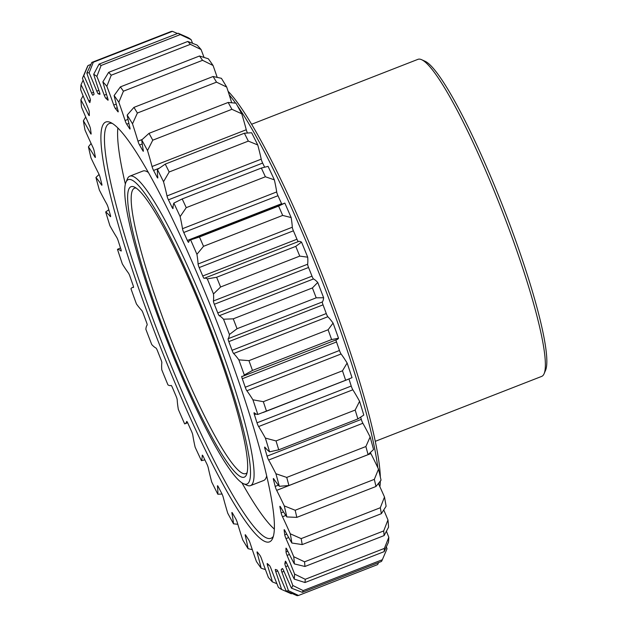<?xml version="1.0" encoding="UTF-8"?>
<svg xmlns="http://www.w3.org/2000/svg" width="627" height="627" viewBox="0 0 627 627"><rect width="100%" height="100%" fill="white"/><g stroke="black" fill="none" stroke-linecap="round" stroke-linejoin="round"><path stroke-width="0.94" d="M161.304 322.74A155.88 21.349 68.7 0 1 134.264 186.995A155.88 21.349 68.7 0 1 213.964 341.025A155.88 21.349 68.7 0 1 246.505 474.631A155.88 21.349 68.7 0 1 161.304 322.74M136.098 188.061A153.153 20.981 -111.3 0 0 134.468 188.225A153.153 20.981 -111.3 0 0 164.274 321.925A153.153 20.981 -111.3 0 0 245.823 473.581A153.153 20.981 -111.3 0 0 247.132 472.601M149.571 318.673A225.305 30.864 68.7 0 1 110.493 122.453A225.305 30.864 68.7 0 1 225.689 345.093A225.305 30.864 68.7 0 1 272.721 538.209A225.305 30.864 68.7 0 1 149.571 318.673M112.288 123.433A222.585 30.488 -111.3 0 0 109.231 123.55A222.585 30.488 -111.3 0 0 152.549 317.85A222.585 30.488 -111.3 0 0 271.06 538.256A222.585 30.488 -111.3 0 0 273.388 536.273M160.034 322.302A163.365 22.376 -111.3 0 0 243.566 483.731A163.365 22.376 -111.3 0 0 215.226 341.464A163.365 22.376 -111.3 0 0 125.933 182.285A163.365 22.376 -111.3 0 0 160.034 322.302M125.933 182.285L127.422 178.813A166.084 22.752 68.7 0 1 129.765 176.179A166.084 22.752 68.7 0 1 218.196 340.641A166.084 22.752 68.7 0 1 250.518 485.627A166.084 22.752 68.7 0 1 247.014 485.282L243.566 483.731M250.518 485.627L263.708 480.478A166.084 22.752 -111.3 0 0 266.702 475.838M117.86 128.026A222.585 30.488 -111.3 0 0 125.353 184.079M168.428 199.833A3.268 0.447 68.7 0 1 167.628 197.952A3.268 0.447 68.7 0 1 167.001 195.938A108.91 14.915 -111.3 0 0 163.529 181.728A277.722 38.035 -111.3 0 0 157.424 169.533A108.91 14.915 -111.3 0 0 157.816 177.59A3.268 0.447 68.7 0 1 157.761 178.013A3.268 0.447 68.7 0 1 156.962 176.947A255.393 34.979 -111.3 0 0 153.568 170.434A3.268 0.447 68.7 0 1 152.58 168.177A3.268 0.447 68.7 0 1 152.04 166.516A108.91 14.915 -111.3 0 0 147.517 150.551A277.722 38.035 -111.3 0 0 141.733 139.946A108.91 14.915 -111.3 0 0 143.34 150.566A3.268 0.447 68.7 0 1 143.324 151.264A3.268 0.447 68.7 0 1 142.713 150.543A255.393 34.979 -111.3 0 0 139.547 145.009A3.268 0.447 68.7 0 1 138.379 142.431A3.268 0.447 68.7 0 1 137.956 141.169A108.91 14.915 -111.3 0 0 132.501 123.832A277.722 38.035 -111.3 0 0 127.179 115.078A108.91 14.915 -111.3 0 0 129.961 128.01A3.268 0.447 68.7 0 1 130.016 129.044A3.268 0.447 68.7 0 1 129.57 128.598A255.393 34.979 -111.3 0 0 126.709 124.193A3.268 0.447 68.7 0 1 125.376 121.34A3.268 0.447 68.7 0 1 125.086 120.517A108.91 14.915 -111.3 0 0 118.832 102.24A277.722 38.035 -111.3 0 0 114.114 95.563A108.91 14.915 -111.3 0 0 117.994 110.477A3.268 0.447 68.7 0 1 118.158 111.888A3.268 0.447 68.7 0 1 117.86 111.661A255.393 34.979 -111.3 0 0 115.368 108.487A3.268 0.447 68.7 0 1 113.895 105.43A3.268 0.447 68.7 0 1 113.761 105.077A108.91 14.915 -111.3 0 0 106.856 86.299A277.722 38.035 -111.3 0 0 102.859 81.855A108.91 14.915 -111.3 0 0 107.75 98.392A3.268 0.447 68.7 0 1 108.032 100.226A3.268 0.447 68.7 0 1 107.868 100.148A255.393 34.979 -111.3 0 0 105.814 98.274A3.268 0.447 68.7 0 1 104.262 95.21A108.91 14.915 -111.3 0 0 96.879 76.408A277.722 38.035 -111.3 0 0 93.689 74.307A108.91 14.915 -111.3 0 0 99.466 92.059A3.268 0.447 68.7 0 1 99.905 94.34A3.268 0.447 68.7 0 1 99.834 94.34A255.393 34.979 -111.3 0 0 98.274 93.823A3.268 0.447 68.7 0 1 96.809 91.181A108.91 14.915 -111.3 0 0 89.128 72.81A277.722 38.035 -111.3 0 0 86.832 73.108A108.91 14.915 -111.3 0 0 93.36 91.628A3.268 0.447 68.7 0 1 93.972 94.379A255.393 34.979 -111.3 0 0 92.929 95.233A3.268 0.447 68.7 0 1 92.906 95.249A3.268 0.447 68.7 0 1 91.589 93.07A108.91 14.915 -111.3 0 0 83.806 75.585A277.722 38.035 -111.3 0 0 82.748 77.56A277.722 38.035 -111.3 0 0 82.458 78.273A108.91 14.915 -111.3 0 0 84.669 84.284A108.91 14.915 -111.3 0 0 89.567 97.114A3.268 0.447 68.7 0 1 90.406 100.265A255.393 34.979 -111.3 0 0 89.92 102.467A3.268 0.447 68.7 0 1 89.857 102.577A3.268 0.447 68.7 0 1 88.736 100.845A108.91 14.915 -111.3 0 0 81.04 84.676A277.722 38.035 -111.3 0 0 80.679 89.685A108.91 14.915 -111.3 0 0 88.195 108.377A3.268 0.447 68.7 0 1 89.238 111.857A255.393 34.979 -111.3 0 0 89.316 115.352A3.268 0.447 68.7 0 1 89.246 115.627A3.268 0.447 68.7 0 1 88.321 114.31A108.91 14.915 -111.3 0 0 80.899 99.85A277.722 38.035 -111.3 0 0 81.526 107.06A108.91 14.915 -111.3 0 0 89.269 125.149A3.268 0.447 68.7 0 1 90.492 128.872A255.393 34.979 -111.3 0 0 91.134 133.567A3.268 0.447 68.7 0 1 91.087 134.076A3.268 0.447 68.7 0 1 90.351 133.128A108.91 14.915 -111.3 0 0 83.383 120.745A277.722 38.035 -111.3 0 0 84.99 129.977A108.91 14.915 -111.3 0 0 92.765 147.008A3.268 0.447 68.7 0 1 94.144 150.88A255.393 34.979 -111.3 0 0 95.328 156.664A3.268 0.447 68.7 0 1 95.328 157.471A3.268 0.447 68.7 0 1 94.779 156.844A108.91 14.915 -111.3 0 0 88.438 146.828A277.722 38.035 -111.3 0 0 90.978 157.855A108.91 14.915 -111.3 0 0 98.596 173.42A3.268 0.447 68.7 0 1 100.093 177.347A255.393 34.979 -111.3 0 0 101.793 184.079A3.268 0.447 68.7 0 1 101.88 185.231A3.268 0.447 68.7 0 1 101.488 184.871A108.91 14.915 -111.3 0 0 95.939 177.472A277.722 38.035 -111.3 0 0 99.348 190.028A108.91 14.915 -111.3 0 0 106.621 203.736A3.268 0.447 68.7 0 1 108.197 207.615A255.393 34.979 -111.3 0 0 110.368 215.132A3.268 0.447 68.7 0 1 110.571 216.683A3.268 0.447 68.7 0 1 110.321 216.511A108.91 14.915 -111.3 0 0 105.689 211.926A277.722 38.035 -111.3 0 0 109.897 225.689A108.91 14.915 -111.3 0 0 116.638 237.21A3.268 0.447 68.7 0 1 118.252 240.948A255.393 34.979 -111.3 0 0 120.854 249.06A3.268 0.447 68.7 0 1 121.183 251.043A3.268 0.447 68.7 0 1 121.058 250.996A108.91 14.915 -111.3 0 0 117.461 249.327A277.722 38.035 -111.3 0 0 122.351 263.967A108.91 14.915 -111.3 0 0 128.41 273.011A3.268 0.447 68.7 0 1 130.024 276.515A255.393 34.979 -111.3 0 0 132.979 285.026A3.268 0.447 68.7 0 1 133.465 287.472A3.268 0.447 68.7 0 1 133.433 287.472A108.91 14.915 -111.3 0 0 132.226 287.589A108.91 14.915 -111.3 0 0 130.965 288.757A277.722 38.035 -111.3 0 0 136.42 303.915A108.91 14.915 -111.3 0 0 141.631 310.263A3.268 0.447 68.7 0 1 143.207 313.453A255.393 34.979 -111.3 0 0 144.492 316.909A255.393 34.979 -111.3 0 0 146.452 322.145A3.268 0.447 68.7 0 1 147.141 325.045A108.91 14.915 -111.3 0 0 145.856 329.253A277.722 38.035 -111.3 0 0 151.742 344.552A108.91 14.915 -111.3 0 0 155.99 348.048A3.268 0.447 68.7 0 1 157.495 350.838A255.393 34.979 -111.3 0 0 160.935 359.506A3.268 0.447 68.7 0 1 161.844 362.782A108.91 14.915 -111.3 0 0 161.782 369.812A277.722 38.035 -111.3 0 0 167.95 384.876A108.91 14.915 -111.3 0 0 170.991 385.487A108.91 14.915 -111.3 0 0 171.132 385.433L171.132 385.433A3.268 0.447 68.7 0 1 172.511 387.76A255.393 34.979 -111.3 0 0 176.077 396.186A3.268 0.447 68.7 0 1 177.19 399.76A108.91 14.915 -111.3 0 0 178.342 409.439A277.722 38.035 -111.3 0 0 184.644 423.899A108.91 14.915 -111.3 0 0 184.91 423.813A108.91 14.915 -111.3 0 0 186.674 421.501A3.268 0.447 68.7 0 1 186.728 421.43A3.268 0.447 68.7 0 1 187.912 423.303A255.393 34.979 -111.3 0 0 191.509 431.29A3.268 0.447 68.7 0 1 192.787 435.067A108.91 14.915 -111.3 0 0 195.13 447.161A277.722 38.035 -111.3 0 0 201.416 460.649A108.91 14.915 -111.3 0 0 202.239 455.359A3.268 0.447 68.7 0 1 202.309 455.147A3.268 0.447 68.7 0 1 203.297 456.597A255.393 34.979 -111.3 0 0 206.839 463.933A3.268 0.447 68.7 0 1 208.258 467.836A108.91 14.915 -111.3 0 0 211.73 482.038A277.722 38.035 -111.3 0 0 217.843 494.241A108.91 14.915 -111.3 0 0 217.451 486.176A3.268 0.447 68.7 0 1 217.506 485.76A3.268 0.447 68.7 0 1 218.306 486.818A255.393 34.979 -111.3 0 0 221.699 493.331A3.268 0.447 68.7 0 1 223.228 497.25A108.91 14.915 -111.3 0 0 227.742 513.215A277.722 38.035 -111.3 0 0 233.526 523.827A108.91 14.915 -111.3 0 0 231.919 513.199A3.268 0.447 68.7 0 1 231.935 512.502A3.268 0.447 68.7 0 1 232.546 513.223A255.393 34.979 -111.3 0 0 235.721 518.756A3.268 0.447 68.7 0 1 237.312 522.597A108.91 14.915 -111.3 0 0 242.767 539.933A277.722 38.035 -111.3 0 0 248.08 548.688A108.91 14.915 -111.3 0 0 245.306 535.756A3.268 0.447 68.7 0 1 245.243 534.729A3.268 0.447 68.7 0 1 245.69 535.168A255.393 34.979 -111.3 0 0 248.558 539.581A3.268 0.447 68.7 0 1 250.173 543.248A108.91 14.915 -111.3 0 0 256.435 561.526A277.722 38.035 -111.3 0 0 261.153 568.211A108.91 14.915 -111.3 0 0 257.266 553.288A3.268 0.447 68.7 0 1 257.109 551.878A3.268 0.447 68.7 0 1 257.407 552.105A255.393 34.979 -111.3 0 0 259.892 555.287A3.268 0.447 68.7 0 1 261.498 558.696A108.91 14.915 -111.3 0 0 265.84 570.68A108.91 14.915 -111.3 0 0 268.403 577.467A277.722 38.035 -111.3 0 0 272.408 581.911A108.91 14.915 -111.3 0 0 267.517 565.374A3.268 0.447 68.7 0 1 267.227 563.54A3.268 0.447 68.7 0 1 267.4 563.618A255.393 34.979 -111.3 0 0 269.453 565.491A3.268 0.447 68.7 0 1 271.005 568.556A108.91 14.915 -111.3 0 0 278.388 587.358A277.722 38.035 -111.3 0 0 281.57 589.458A108.91 14.915 -111.3 0 0 275.794 571.714A3.268 0.447 68.7 0 1 275.363 569.426A3.268 0.447 68.7 0 1 275.425 569.426A255.393 34.979 -111.3 0 0 276.993 569.943A3.268 0.447 68.7 0 1 278.459 572.584A108.91 14.915 -111.3 0 0 286.131 590.955A277.722 38.035 -111.3 0 0 288.428 590.658A108.91 14.915 -111.3 0 0 281.907 572.137A3.268 0.447 68.7 0 1 281.296 569.387A255.393 34.979 -111.3 0 0 282.338 568.532A3.268 0.447 68.7 0 1 282.362 568.517A3.268 0.447 68.7 0 1 283.678 570.695A108.91 14.915 -111.3 0 0 291.461 588.181A277.722 38.035 -111.3 0 0 292.801 585.493A108.91 14.915 -111.3 0 0 285.7 566.651A3.268 0.447 68.7 0 1 285.551 566.267A3.268 0.447 68.7 0 1 284.862 563.501A255.393 34.979 -111.3 0 0 285.348 561.298A3.268 0.447 68.7 0 1 285.41 561.189A3.268 0.447 68.7 0 1 286.523 562.921A108.91 14.915 -111.3 0 0 294.22 579.089A277.722 38.035 -111.3 0 0 294.588 574.081A108.91 14.915 -111.3 0 0 287.072 555.389A3.268 0.447 68.7 0 1 286.735 554.527A3.268 0.447 68.7 0 1 286.03 551.909A255.393 34.979 -111.3 0 0 285.951 548.413A3.268 0.447 68.7 0 1 286.022 548.139A3.268 0.447 68.7 0 1 286.939 549.456A108.91 14.915 -111.3 0 0 294.369 563.916A277.722 38.035 -111.3 0 0 293.734 556.705A108.91 14.915 -111.3 0 0 285.998 538.617A3.268 0.447 68.7 0 1 285.465 537.3A3.268 0.447 68.7 0 1 284.768 534.894A255.393 34.979 -111.3 0 0 284.133 530.199A3.268 0.447 68.7 0 1 284.18 529.697A3.268 0.447 68.7 0 1 284.917 530.638A108.91 14.915 -111.3 0 0 291.876 543.021A277.722 38.035 -111.3 0 0 290.277 533.796A108.91 14.915 -111.3 0 0 282.503 516.758A3.268 0.447 68.7 0 1 281.766 515.01A3.268 0.447 68.7 0 1 281.123 512.886A255.393 34.979 -111.3 0 0 279.94 507.102A3.268 0.447 68.7 0 1 279.932 506.302A3.268 0.447 68.7 0 1 280.488 506.922A108.91 14.915 -111.3 0 0 286.821 516.938A277.722 38.035 -111.3 0 0 284.282 505.911A108.91 14.915 -111.3 0 0 276.672 490.345A3.268 0.447 68.7 0 1 275.747 488.206A3.268 0.447 68.7 0 1 275.175 486.419A255.393 34.979 -111.3 0 0 273.474 479.686A3.268 0.447 68.7 0 1 273.388 478.534A3.268 0.447 68.7 0 1 273.78 478.895A108.91 14.915 -111.3 0 0 279.328 486.293A277.722 38.035 -111.3 0 0 275.911 473.738A108.91 14.915 -111.3 0 0 268.646 460.03A3.268 0.447 68.7 0 1 267.533 457.545A3.268 0.447 68.7 0 1 267.071 456.15A255.393 34.979 -111.3 0 0 264.892 448.634A3.268 0.447 68.7 0 1 264.696 447.082A3.268 0.447 68.7 0 1 264.947 447.255A108.91 14.915 -111.3 0 0 269.571 451.84A277.722 38.035 -111.3 0 0 265.37 438.077A108.91 14.915 -111.3 0 0 258.622 426.556A3.268 0.447 68.7 0 1 257.344 423.789A3.268 0.447 68.7 0 1 257.007 422.817A255.393 34.979 -111.3 0 0 254.413 414.706A3.268 0.447 68.7 0 1 254.076 412.723A3.268 0.447 68.7 0 1 254.209 412.77A108.91 14.915 -111.3 0 0 257.807 414.439A277.722 38.035 -111.3 0 0 252.916 399.807A108.91 14.915 -111.3 0 0 246.858 390.754A3.268 0.447 68.7 0 1 245.423 387.768A3.268 0.447 68.7 0 1 245.243 387.251A255.393 34.979 -111.3 0 0 242.288 378.739A3.268 0.447 68.7 0 1 241.795 376.294A3.268 0.447 68.7 0 1 241.834 376.294A108.91 14.915 -111.3 0 0 243.041 376.176A108.91 14.915 -111.3 0 0 244.303 375.009A277.722 38.035 -111.3 0 0 238.848 359.851A108.91 14.915 -111.3 0 0 233.628 353.503A3.268 0.447 68.7 0 1 232.068 350.36A3.268 0.447 68.7 0 1 232.053 350.313A255.393 34.979 -111.3 0 0 228.816 341.621A3.268 0.447 68.7 0 1 228.792 341.55A3.268 0.447 68.7 0 1 228.126 338.721A108.91 14.915 -111.3 0 0 229.411 334.512A277.722 38.035 -111.3 0 0 223.525 319.214A108.91 14.915 -111.3 0 0 219.27 315.718A3.268 0.447 68.7 0 1 217.773 312.928A255.393 34.979 -111.3 0 0 214.332 304.26A3.268 0.447 68.7 0 1 214.12 303.711A3.268 0.447 68.7 0 1 213.415 300.984A108.91 14.915 -111.3 0 0 213.486 293.953A277.722 38.035 -111.3 0 0 207.31 278.89A108.91 14.915 -111.3 0 0 204.277 278.278A108.91 14.915 -111.3 0 0 204.136 278.333A3.268 0.447 68.7 0 1 204.128 278.341A3.268 0.447 68.7 0 1 202.748 276.005A255.393 34.979 -111.3 0 0 199.182 267.58A3.268 0.447 68.7 0 1 198.783 266.561A3.268 0.447 68.7 0 1 198.077 264.006A108.91 14.915 -111.3 0 0 196.925 254.327A277.722 38.035 -111.3 0 0 190.616 239.867A108.91 14.915 -111.3 0 0 190.349 239.953A108.91 14.915 -111.3 0 0 188.594 242.273A3.268 0.447 68.7 0 1 188.539 242.335A3.268 0.447 68.7 0 1 187.355 240.462A255.393 34.979 -111.3 0 0 183.758 232.484A3.268 0.447 68.7 0 1 183.155 231.018A3.268 0.447 68.7 0 1 182.481 228.698A108.91 14.915 -111.3 0 0 180.137 216.605A277.722 38.035 -111.3 0 0 173.851 203.117A108.91 14.915 -111.3 0 0 173.021 208.407A3.268 0.447 68.7 0 1 172.95 208.619A3.268 0.447 68.7 0 1 171.963 207.169A255.393 34.979 -111.3 0 0 168.428 199.833L262.642 163.067A3.268 0.447 68.7 0 1 261.851 161.186A3.268 0.447 68.7 0 1 261.224 159.164A108.91 14.915 -111.3 0 0 257.752 144.962L248.323 141.106L169.18 171.986L163.529 181.728M281.837 204.253A3.268 0.447 68.7 0 1 281.578 203.697A255.393 34.979 -111.3 0 0 277.98 195.71A3.268 0.447 68.7 0 1 277.377 194.252A3.268 0.447 68.7 0 1 276.695 191.933A108.91 14.915 -111.3 0 0 274.36 179.839L265.393 176.775L186.243 207.655L180.137 216.605M298.327 241.575A3.268 0.447 68.7 0 1 296.971 239.24A255.393 34.979 -111.3 0 0 293.405 230.814A3.268 0.447 68.7 0 1 293.005 229.795A3.268 0.447 68.7 0 1 292.3 227.24A108.91 14.915 -111.3 0 0 291.147 217.561L282.675 215.422L203.524 246.309L196.925 254.327M243.041 376.176L337.263 339.411A108.91 14.915 -111.3 0 0 338.525 338.243L331.62 339.552A285.888 39.156 -111.3 0 0 328.101 329.771L333.07 323.085A108.91 14.915 -111.3 0 0 327.85 316.737A3.268 0.447 68.7 0 1 326.291 313.594A3.268 0.447 68.7 0 1 326.275 313.547A255.393 34.979 -111.3 0 0 323.038 304.855A3.268 0.447 68.7 0 1 323.007 304.785A3.268 0.447 68.7 0 1 322.349 301.955A108.91 14.915 -111.3 0 0 323.626 297.747L316.204 297.825A285.888 39.156 -111.3 0 0 312.403 287.95L317.74 282.448A108.91 14.915 -111.3 0 0 313.492 278.952A3.268 0.447 68.7 0 1 311.995 276.162A255.393 34.979 -111.3 0 0 308.547 267.494A3.268 0.447 68.7 0 1 308.335 266.945A3.268 0.447 68.7 0 1 307.638 264.218A108.91 14.915 -111.3 0 0 307.708 257.188L299.753 256.106L220.602 286.994L213.486 293.953M347.131 363.033A277.722 38.035 68.7 0 1 352.021 377.673L345.634 380.26A285.888 39.156 -111.3 0 0 342.475 370.8L347.131 363.033A108.91 14.915 -111.3 0 0 341.08 353.989A3.268 0.447 68.7 0 1 339.646 351.002A3.268 0.447 68.7 0 1 339.466 350.485A255.393 34.979 -111.3 0 0 336.511 341.974A3.268 0.447 68.7 0 1 335.954 339.92M359.592 401.311A277.722 38.035 68.7 0 1 363.793 415.074L357.884 418.938A285.888 39.156 -111.3 0 0 355.172 410.05L359.592 401.311A108.91 14.915 -111.3 0 0 352.844 389.79A3.268 0.447 68.7 0 1 351.567 387.024A3.268 0.447 68.7 0 1 351.23 386.052A255.393 34.979 -111.3 0 0 348.973 378.998M370.134 436.972A277.722 38.035 68.7 0 1 373.551 449.528L368.08 454.638A285.888 39.156 -111.3 0 0 365.87 446.534L370.134 436.972A108.91 14.915 -111.3 0 0 362.868 423.264A3.268 0.447 68.7 0 1 361.755 420.78A3.268 0.447 68.7 0 1 361.293 419.385A255.393 34.979 -111.3 0 0 360.666 417.214M378.504 469.145A277.722 38.035 68.7 0 1 381.044 480.172L375.965 486.489A285.888 39.156 -111.3 0 0 374.327 479.365L378.504 469.145A108.91 14.915 -111.3 0 0 370.886 453.58A3.268 0.447 68.7 0 1 370.408 452.545M247.438 132.963A3.268 0.447 68.7 0 1 246.795 131.411A3.268 0.447 68.7 0 1 246.262 129.75A108.91 14.915 -111.3 0 0 241.74 113.785L231.904 109.302L152.761 140.189L147.517 150.551M421.579 59.683L425.02 61.234A167.448 22.933 68.7 0 1 510.637 226.692A167.448 22.933 68.7 0 1 545.592 370.22L544.111 373.692A170.168 23.309 -111.3 0 0 508.583 227.836A170.168 23.309 -111.3 0 0 421.579 59.683A170.168 23.309 -111.3 0 0 417.982 59.33L251.576 124.264M375.299 441.322L541.704 376.388A170.168 23.309 -111.3 0 0 544.111 373.692M228.11 91.323A219.858 30.112 68.7 0 1 332.812 302.614A219.858 30.112 68.7 0 1 380.338 477.029M380.354 481.066A219.858 30.112 68.7 0 1 379.876 486.74M378.888 484.6A222.585 30.488 -111.3 0 0 378.912 482.9M377.83 467.703A222.585 30.488 -111.3 0 0 330.758 303.758A222.585 30.488 -111.3 0 0 237.304 105.618M248.323 141.106A285.888 39.156 -111.3 0 0 244.381 133.23L165.238 164.109A285.888 39.156 68.7 0 1 169.18 171.986M244.381 133.23L251.639 132.759A277.722 38.035 68.7 0 1 257.752 144.962M157.424 169.533L165.238 164.109M231.669 102.718A108.91 14.915 -111.3 0 0 226.715 87.067L216.527 82.153L137.376 113.032L132.501 123.832M216.527 82.153A285.888 39.156 -111.3 0 0 213.094 76.502L133.943 107.382A285.888 39.156 68.7 0 1 137.376 113.032M213.094 76.502L221.402 78.312A277.722 38.035 68.7 0 1 226.715 87.067M127.179 115.078L133.943 107.382M217.185 77.348A108.91 14.915 -111.3 0 0 213.055 65.474L202.568 60.317L123.425 91.197L118.832 102.24M202.568 60.317A285.888 39.156 -111.3 0 0 199.519 55.999L120.376 86.887A285.888 39.156 68.7 0 1 123.425 91.197M199.519 55.999L208.336 58.789A277.722 38.035 68.7 0 1 213.055 65.474M114.114 95.563L120.376 86.887M204.041 57.402A108.91 14.915 -111.3 0 0 201.079 49.533L190.381 44.337L111.23 75.216L106.856 86.299M190.381 44.337A285.888 39.156 -111.3 0 0 187.794 41.46L108.651 72.348A285.888 39.156 68.7 0 1 111.23 75.216M187.794 41.46L197.082 45.089A277.722 38.035 68.7 0 1 201.079 49.533M102.859 81.855L108.651 72.348M192.583 43.318A108.91 14.915 -111.3 0 0 191.102 39.642L180.255 34.595L101.112 65.482L96.879 76.408M180.255 34.595A285.888 39.156 -111.3 0 0 178.193 33.239L99.05 64.126A285.888 39.156 68.7 0 1 101.112 65.482M178.193 33.239L187.912 37.542A277.722 38.035 68.7 0 1 191.102 39.642M93.689 74.307L99.05 64.126M177.496 33.513L172.449 31.35L93.305 62.238L89.128 72.81M172.449 31.35A285.888 39.156 -111.3 0 0 170.967 31.538L91.824 62.426A285.888 39.156 68.7 0 1 93.305 62.238M86.832 73.108L91.824 62.426M90.876 64.432L88.007 65.553L83.806 75.585M82.748 77.56L87.2 67.144A285.888 39.156 68.7 0 1 88.007 65.553M83.132 80.115L81.04 84.676M83.054 95.751L80.899 99.85M85.719 117.022L83.383 120.745M91.087 143.458L88.438 146.828M99.074 174.455L95.939 177.472M108.816 209.786L105.689 211.926M120.509 248.002L117.461 249.327M201.416 460.649L204.864 459.865M217.843 494.241L222.044 494.037M233.526 523.827L237.813 524.282M248.08 548.688L252.305 549.652M261.153 568.211L265.44 569.598M272.408 581.911L276.899 583.682M291.986 593.487L291.289 593.761L281.57 589.458M378.606 562.568L377.666 564.574L298.515 595.462A285.888 39.156 68.7 0 1 297.033 595.65L286.131 590.955M288.428 590.658L298.515 595.462M382.29 559.856A285.888 39.156 -111.3 0 0 382.352 559.715L387.024 548.727A277.722 38.035 68.7 0 1 386.741 549.44L382.29 559.856A285.888 39.156 -111.3 0 1 381.482 561.447L302.332 592.327L291.461 588.181M382.352 559.715L303.202 590.595A285.888 39.156 68.7 0 1 302.332 592.327M387.024 548.727A108.91 14.915 -111.3 0 0 386.35 546.885M292.801 585.493L303.202 590.595M384.139 551.642A285.888 39.156 -111.3 0 0 384.375 548.406L388.811 537.315A277.722 38.035 68.7 0 1 388.442 542.324L384.139 551.642L304.996 582.522L294.22 579.089M384.375 548.406L305.231 579.293A285.888 39.156 68.7 0 1 304.996 582.522M388.811 537.315A108.91 14.915 -111.3 0 0 386.428 531.249M294.588 574.081L305.231 579.293M384.092 535.591A285.888 39.156 -111.3 0 0 383.693 530.936L387.956 519.94A277.722 38.035 68.7 0 1 388.583 527.15L384.092 535.591L304.949 566.479L294.369 563.916M383.693 530.936L304.542 561.823A285.888 39.156 68.7 0 1 304.949 566.479M387.956 519.94A108.91 14.915 -111.3 0 0 383.763 509.978M293.734 556.705L304.542 561.823M381.349 513.693A285.888 39.156 -111.3 0 0 380.315 507.737L384.492 497.023A277.722 38.035 68.7 0 1 386.099 506.255L381.349 513.693L302.206 544.581L291.876 543.021M380.315 507.737L301.164 538.617A285.888 39.156 68.7 0 1 302.206 544.581M384.492 497.023A108.91 14.915 -111.3 0 0 378.394 483.542M290.277 533.796L301.164 538.617M375.965 486.489L296.822 517.369L286.821 516.938M374.327 479.365L295.176 510.253A285.888 39.156 68.7 0 1 296.822 517.369M284.282 505.911L295.176 510.253M368.08 454.638L288.929 485.525L279.328 486.293M365.87 446.534L286.727 477.421A285.888 39.156 68.7 0 1 288.929 485.525M275.911 473.738L286.727 477.421M357.884 418.938L278.741 449.818L269.571 451.84M355.172 410.05L276.021 440.93A285.888 39.156 68.7 0 1 278.741 449.818M265.37 438.077L276.021 440.93M345.634 380.26L257.807 414.439M342.475 370.8L263.324 401.688A285.888 39.156 68.7 0 1 266.483 411.14M252.916 399.807L263.324 401.688M331.62 339.552L252.477 370.439L244.303 375.009M328.101 329.771L248.95 360.65A285.888 39.156 68.7 0 1 252.477 370.439M238.848 359.851L248.95 360.65M316.204 297.825L237.053 328.713L229.411 334.512M312.403 287.95L233.252 318.837A285.888 39.156 68.7 0 1 237.053 328.713M223.525 319.214L233.252 318.837M299.753 256.106A285.888 39.156 -111.3 0 0 295.764 246.38L216.621 277.267A285.888 39.156 68.7 0 1 220.602 286.994M295.764 246.38L301.532 242.124A108.91 14.915 -111.3 0 0 298.491 241.513L204.277 278.278M207.31 278.89L216.621 277.267M282.675 215.422A285.888 39.156 -111.3 0 0 278.6 206.087L199.457 236.975A285.888 39.156 68.7 0 1 203.524 246.309M278.6 206.087L284.838 203.101A108.91 14.915 -111.3 0 0 284.572 203.187L190.349 239.953M190.616 239.867L199.457 236.975M265.393 176.775A285.888 39.156 -111.3 0 0 261.334 168.06L182.183 198.939A285.888 39.156 68.7 0 1 186.243 207.655M261.334 168.06L268.066 166.351A277.722 38.035 68.7 0 1 274.36 179.839M173.851 203.117L182.183 198.939M284.838 203.101A277.722 38.035 68.7 0 1 291.147 217.561M301.532 242.124A277.722 38.035 68.7 0 1 307.708 257.188M317.74 282.448A277.722 38.035 68.7 0 1 323.626 297.747M333.07 323.085A277.722 38.035 68.7 0 1 338.525 338.243M231.904 109.302A285.888 39.156 -111.3 0 0 228.165 102.452L235.956 103.173A277.722 38.035 68.7 0 1 241.74 113.785M264.618 167.135A255.393 34.979 -111.3 0 0 262.642 163.067M235.556 103.126A222.585 30.488 -111.3 0 0 229.247 94.857M228.165 102.452L149.022 133.339A285.888 39.156 68.7 0 1 152.761 140.189M141.733 139.946L149.022 133.339M241.92 482.806A222.585 30.488 -111.3 0 0 274.375 529.117M148.301 172.425A166.084 22.752 -111.3 0 0 142.956 171.03L129.765 176.179M277.98 195.71L183.758 232.484M293.405 230.814L199.182 267.58M308.547 267.494L214.332 304.26M323.038 304.855L228.816 341.621M327.85 316.737L233.628 353.503M341.08 353.989L246.858 390.754M352.844 389.79L258.622 426.556M362.868 423.264L268.646 460.03M370.886 453.58L276.672 490.345M285.818 515.465L282.503 516.758M288.702 537.558L285.998 538.617M289.431 554.464L287.072 555.389M287.856 565.813L285.7 566.651M117.241 107.758L115.368 108.487M128.864 123.347L126.709 124.193M142.227 143.967L139.547 145.009M159.187 168.24L153.568 170.434M142.18 139.523L137.956 141.169M128.01 119.381L125.086 120.517M116.254 104.106L113.761 105.077M106.496 94.34L104.262 95.21M98.894 90.366L96.809 91.181M93.588 92.294L91.589 93.07M90.421 100.195L88.736 100.845M89.269 113.942L88.321 114.31M91.033 132.869L90.351 133.128M95.32 156.632L94.779 156.844M101.919 184.699L101.488 184.871M232.421 513.004L231.919 513.199M245.917 535.521L245.306 535.756M258.073 552.975L257.266 553.288M268.764 564.888L267.517 565.374M277.722 570.962L275.794 571.714M283.953 571.346L281.907 572.137M322.349 301.955L228.126 338.721M313.492 278.952L219.27 315.718M307.638 264.218L213.415 300.984M292.3 227.24L198.077 264.006M276.695 191.933L182.481 228.698M261.224 159.164L167.001 195.938M157.714 176.657L156.962 176.947M246.262 129.75L152.04 166.516M143.293 150.315L142.713 150.543M130.048 128.41L129.57 128.598M107.507 97.616L105.814 98.274M99.818 93.219L98.274 93.823M282.714 568.83L281.296 569.387M286.5 562.858L284.862 563.501M287.809 551.211L286.03 551.909M286.782 534.11L284.768 534.894M284.556 530.034L284.133 530.199M283.537 511.945L281.123 512.886M280.473 506.89L279.94 507.102M278.38 485.173L275.175 486.419M274.14 479.428L273.474 479.686M361.293 419.385L267.071 456.15M265.817 448.274L264.892 448.634M351.23 386.052L257.007 422.817M256.145 414.032L254.413 414.706M339.466 350.485L245.243 387.251M336.511 341.974L242.288 378.739M326.275 313.547L232.053 350.313M311.995 276.162L217.773 312.928M296.971 239.24L202.748 276.005M281.578 203.697L187.355 240.462M173.099 206.73L171.963 207.169M133.527 287.08L132.226 287.589M187.653 422.747L184.91 423.813M348.095 379.351L263.207 412.48"/></g></svg>
